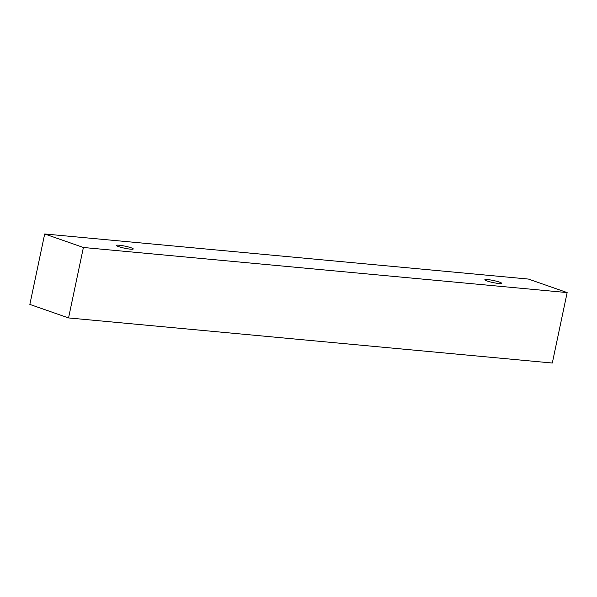 <?xml version="1.0" encoding="UTF-8"?>
<svg xmlns="http://www.w3.org/2000/svg" width="597" height="597" viewBox="0 0 597 597"><rect width="100%" height="100%" fill="white"/><g stroke="black" fill="none" stroke-linecap="round" stroke-linejoin="round"><path stroke-width="0.9" d="M487.615 279.575A8.589 1.045 -168.1 0 1 499.488 282.12A8.589 1.045 -168.1 0 1 501.637 283.306A8.589 1.045 -168.1 0 1 493.018 282.56A8.589 1.045 -168.1 0 1 484.824 279.762A8.589 1.045 -168.1 0 1 487.615 279.575M131.116 247.777A8.589 1.045 -168.1 0 1 133.265 248.964A8.589 1.045 -168.1 0 1 124.639 248.218A8.589 1.045 -168.1 0 1 116.452 245.427A8.589 1.045 -168.1 0 1 119.236 245.233A8.589 1.045 -168.1 0 1 131.116 247.777M567.15 292.582L83.401 247.486L44.693 233.972L528.449 279.068L567.15 292.582L552.307 363.028L68.551 317.932L29.85 304.418L44.693 233.972M68.551 317.932L83.401 247.486"/></g></svg>

